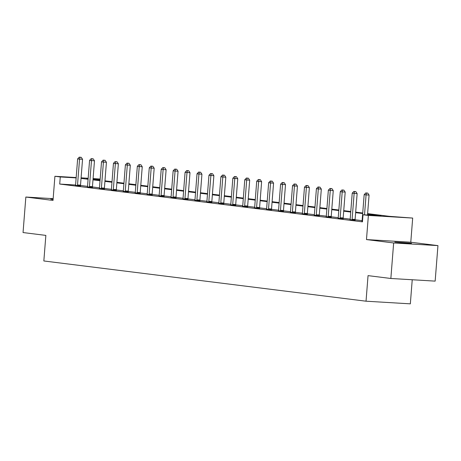 <?xml version="1.0" encoding="UTF-8"?>
<svg xmlns="http://www.w3.org/2000/svg" width="461" height="461" viewBox="0 0 461 461"><rect width="100%" height="100%" fill="white"/><g stroke="black" fill="none" stroke-linecap="round" stroke-linejoin="round"><path stroke-width="0.69" d="M411.598 243.264L394.841 242.094L406.475 243.264L411.598 243.264M53.113 199.135L50.762 199.129L53.084 199.492M367.613 213.616L389.366 216.33L412.681 218.07L368.379 215.425L363.02 214.757L380.982 215.829L367.573 214.158M410.78 242.221L366.478 239.576L393.648 242.964L390.853 278.479L435.155 281.124L437.95 245.615L410.78 242.221L412.681 218.07M412.232 279.758L410.336 303.845L366.034 301.2L43.841 260.966L45.858 235.398L23.05 232.551L25.845 197.037L53.015 200.431L54.911 176.281L76.169 177.554M93.087 178.563L100.164 179.047M393.648 242.964L437.95 245.615M53.153 198.668L25.845 197.037M75.569 185.005L59.711 184.054L362.461 221.856L363.02 214.757M362.115 220.646L355.097 219.77M350.181 219.154L343.157 218.278M338.241 217.667L331.217 216.785M326.302 216.174L319.283 215.299M314.362 214.682L307.343 213.806M302.428 213.195L295.403 212.314M290.488 211.703L283.463 210.827M278.548 210.21L271.523 209.334M266.608 208.718L259.589 207.842M254.668 207.231L247.649 206.355M242.734 205.739L235.709 204.863M230.794 204.246L223.769 203.37M218.854 202.759L211.835 201.878M206.914 201.267L199.895 200.391M194.98 199.774L187.955 198.898M183.04 198.288L176.016 197.406M171.1 196.795L164.076 195.919M159.16 195.303L152.142 194.427M147.22 193.81L140.202 192.934M135.286 192.323L128.262 191.448M123.346 190.831L116.322 189.955M111.406 189.338L104.388 188.463M99.467 187.852L92.448 186.97M87.532 186.359L80.508 185.483M75.471 185.374L80.554 185.898M87.411 186.866L92.494 187.391M99.351 188.359L104.434 188.877M111.285 189.846L116.374 190.37M123.225 191.338L128.308 191.862M135.165 192.831L140.248 193.349M147.105 194.317L152.188 194.842M159.039 195.81L164.128 196.334M170.979 197.302L176.062 197.821M182.919 198.795L188.002 199.313M194.859 200.281L199.941 200.806M206.799 201.774L211.881 202.298M218.733 203.266L223.821 203.785M230.673 204.753L235.755 205.278M242.613 206.246L247.695 206.77M254.553 207.738L259.635 208.257M266.487 209.225L271.575 209.749M278.427 210.717L283.509 211.242M290.367 212.21L295.449 212.728M302.307 213.702L307.389 214.221M314.246 215.189L319.329 215.713M326.181 216.682L331.269 217.206M338.12 218.174L343.203 218.693M350.06 219.661L355.143 220.185M362 221.153L362.507 221.297M366.478 239.576L368.379 215.425M59.711 184.054L60.27 176.955L54.911 176.281M390.853 278.479L368.045 275.632L366.034 301.2M88.143 178.62L86.616 178.528L88.137 178.718M93.03 179.329L100.072 180.205M104.964 180.816L112.011 181.697M116.904 182.308L123.951 183.19M128.844 183.801L135.891 184.677M140.784 185.287L147.831 186.169M152.718 186.78L159.765 187.662M164.658 188.272L171.705 189.154M176.598 189.765L183.645 190.641M188.537 191.252L195.585 192.133M200.472 192.744L207.519 193.626M212.412 194.237L219.459 195.112M224.351 195.723L231.399 196.605M236.291 197.216L243.339 198.097M248.231 198.708L255.273 199.584M260.165 200.195L267.213 201.077M272.105 201.688L279.153 202.569M284.045 203.18L291.093 204.062M295.985 204.672L303.033 205.548M307.919 206.159L314.967 207.041M319.859 207.652L326.907 208.533M331.799 209.144L338.847 210.02M343.739 210.631L350.786 211.513M355.679 212.123L362.721 213.005M100.141 179.335L93.059 178.914M81.09 177.848L88.172 178.269M76.146 177.9L60.27 176.955M362.68 213.547L355.633 212.665M350.74 212.054L343.693 211.173M338.806 210.562L331.759 209.68M326.866 209.069L319.819 208.193M314.926 207.583L307.879 206.701M302.986 206.09L295.939 205.208M291.047 204.598L284.005 203.722M279.112 203.111L272.065 202.229M267.173 201.618L260.125 200.737M255.233 200.126L248.185 199.25M243.293 198.639L236.245 197.757M231.359 197.147L224.311 196.265M219.419 195.654L212.371 194.773M207.479 194.162L200.431 193.286M195.539 192.675L188.491 191.793M183.599 191.182L176.557 190.301M171.665 189.69L164.617 188.814M159.725 188.203L152.677 187.322M147.785 186.711L140.738 185.829M135.845 185.218L128.798 184.342M123.911 183.732L116.864 182.85M111.971 182.239L104.924 181.357M100.031 180.747L92.984 179.865M88.091 179.254L81.044 178.378M77.517 184.965L80.514 185.143L82.548 159.293L79.557 159.114L77.517 184.965A1.423 0.772 -86.6 0 0 77.534 185.506L77.563 185.72M80.024 157.253L81.222 157.322L79.257 157.155L80.024 157.253L79.557 159.114L77.638 158.878L75.604 184.728A1.423 0.772 -86.6 0 1 75.512 185.253L75.448 185.455M80.514 185.143A1.423 0.772 -86.6 0 0 80.525 185.685L80.566 185.979M82.548 159.293L81.222 157.322M79.257 157.155L77.638 158.878M89.457 186.457L92.454 186.636L94.488 160.785L91.491 160.607L89.457 186.457A1.423 0.772 -86.6 0 0 89.474 186.993L89.503 187.206M91.964 158.74L93.162 158.815L91.197 158.647L91.964 158.74L91.491 160.607L89.578 160.365L87.544 186.221A1.423 0.772 -86.6 0 1 87.446 186.74L87.388 186.947M92.454 186.636A1.423 0.772 -86.6 0 0 92.465 187.172L92.505 187.471M94.488 160.785L93.162 158.815M91.197 158.647L89.578 160.365M101.397 187.95L104.388 188.128L106.428 162.278L103.431 162.093L101.397 187.95A1.423 0.772 -86.6 0 0 101.408 188.486L101.437 188.699M103.904 160.232L105.096 160.301L103.137 160.134L103.904 160.232L103.431 162.093L101.518 161.857L99.484 187.708A1.423 0.772 -86.6 0 1 99.386 188.232L99.322 188.434M104.388 188.128A1.423 0.772 -86.6 0 0 104.405 188.664L104.445 188.958M106.428 162.278L105.096 160.301M103.137 160.134L101.518 161.857M113.337 189.442L116.328 189.621L118.362 163.764L115.371 163.586L113.337 189.442A1.423 0.772 -86.6 0 0 113.348 189.978L113.377 190.191M115.838 161.725L117.036 161.794L115.071 161.627L115.838 161.725L115.371 163.586L113.458 163.35L111.424 189.2A1.423 0.772 -86.6 0 1 111.326 189.725L111.262 189.926M116.328 189.621A1.423 0.772 -86.6 0 0 116.345 190.157L116.379 190.451M118.362 163.764L117.036 161.794M115.071 161.627L113.458 163.35M125.277 190.929L128.267 191.108L130.302 165.257L127.311 165.078L125.277 190.929A1.423 0.772 -86.6 0 0 125.288 191.465L125.317 191.684M127.778 163.211L128.976 163.286L127.011 163.119L127.778 163.211L127.311 165.078L125.398 164.836L123.358 190.693A1.423 0.772 -86.6 0 1 123.266 191.217L123.202 191.419M128.267 191.108A1.423 0.772 -86.6 0 0 128.279 191.643L128.319 191.943M130.302 165.257L128.976 163.286M127.011 163.119L125.398 164.836M137.211 192.421L140.207 192.6L142.242 166.749L139.245 166.571L137.211 192.421A1.423 0.772 -86.6 0 0 137.228 192.957L137.257 193.171M139.718 164.704L140.916 164.773L138.951 164.606L139.718 164.704L139.245 166.571L137.332 166.329L135.298 192.179A1.423 0.772 -86.6 0 1 135.2 192.704L135.142 192.905M140.207 192.6A1.423 0.772 -86.6 0 0 140.219 193.136L140.259 193.43M142.242 166.749L140.916 164.773M138.951 164.606L137.332 166.329M149.151 193.914L152.147 194.093L154.181 168.236L151.185 168.058L149.151 193.914A1.423 0.772 -86.6 0 0 149.162 194.45L149.191 194.663M151.657 166.196L152.85 166.265L150.891 166.098L151.657 166.196L151.185 168.058L149.272 167.821L147.238 193.672A1.423 0.772 -86.6 0 1 147.14 194.196L147.082 194.398M152.147 194.093A1.423 0.772 -86.6 0 0 152.159 194.628L152.199 194.922M154.181 168.236L152.85 166.265M150.891 166.098L149.272 167.821M161.091 195.401L164.081 195.579L166.116 169.729L163.125 169.55L161.091 195.401A1.423 0.772 -86.6 0 0 161.102 195.942L161.131 196.155M163.592 167.683L164.79 167.758L162.831 167.591L163.592 167.683L163.125 169.55L161.212 169.314L159.178 195.164A1.423 0.772 -86.6 0 1 159.08 195.689L159.016 195.89M164.081 195.579A1.423 0.772 -86.6 0 0 164.099 196.121L164.139 196.415M166.116 169.729L164.79 167.758M162.831 167.591L161.212 169.314M173.031 196.893L176.021 197.072L178.055 171.221L175.065 171.043L173.031 196.893A1.423 0.772 -86.6 0 0 173.042 197.429L173.071 197.642M175.532 169.175L176.73 169.25L174.765 169.083L175.532 169.175L175.065 171.043L173.152 170.8L171.117 196.657A1.423 0.772 -86.6 0 1 171.019 197.175L170.956 197.383M176.021 197.072A1.423 0.772 -86.6 0 0 176.033 197.608L176.073 197.907M178.055 171.221L176.73 169.25M174.765 169.083L173.152 170.8M184.965 198.386L187.961 198.564L189.995 172.708L186.999 172.529L184.965 198.386A1.423 0.772 -86.6 0 0 184.982 198.922L185.011 199.135M187.471 170.668L188.67 170.737L186.705 170.57L187.471 170.668L186.999 172.529L185.086 172.293L183.052 198.144A1.423 0.772 -86.6 0 1 182.959 198.668L182.896 198.87M187.961 198.564A1.423 0.772 -86.6 0 0 187.973 199.1L188.013 199.394M189.995 172.708L188.67 170.737M186.705 170.57L185.086 172.293M196.905 199.872L199.901 200.051L201.935 174.2L198.939 174.022L196.905 199.872A1.423 0.772 -86.6 0 0 196.922 200.414L196.951 200.627M199.411 172.16L200.604 172.23L198.645 172.062L199.411 172.16L198.939 174.022L197.026 173.785L194.991 199.636A1.423 0.772 -86.6 0 1 194.894 200.16L194.836 200.362M199.901 200.051A1.423 0.772 -86.6 0 0 199.913 200.593L199.953 200.887M201.935 174.2L200.604 172.23M198.645 172.062L197.026 173.785M208.845 201.365L211.835 201.543L213.875 175.693L210.879 175.514L208.845 201.365A1.423 0.772 -86.6 0 0 208.856 201.901L208.885 202.114M211.345 173.647L212.544 173.722L210.585 173.555L211.345 173.647L210.879 175.514L208.966 175.272L206.931 201.129A1.423 0.772 -86.6 0 1 206.833 201.653L206.77 201.855M211.835 201.543A1.423 0.772 -86.6 0 0 211.853 202.079L211.893 202.379M213.875 175.693L212.544 173.722M210.585 173.555L208.966 175.272M220.784 202.857L223.775 203.036L225.809 177.185L222.819 177.001L220.784 202.857A1.423 0.772 -86.6 0 0 220.796 203.393L220.825 203.606M223.285 175.14L224.484 175.209L222.519 175.042L223.285 175.14L222.819 177.001L220.905 176.765L218.871 202.615A1.423 0.772 -86.6 0 1 218.773 203.14L218.71 203.341M223.775 203.036A1.423 0.772 -86.6 0 0 223.792 203.572L223.827 203.866M225.809 177.185L224.484 175.209M222.519 175.042L220.905 176.765M232.719 204.35L235.715 204.528L237.749 178.672L234.758 178.493L232.719 204.35A1.423 0.772 -86.6 0 0 232.736 204.886L232.765 205.099M235.225 176.632L236.424 176.701L234.459 176.534L235.225 176.632L234.758 178.493L232.845 178.257L230.805 204.108A1.423 0.772 -86.6 0 1 230.713 204.632L230.65 204.834M235.715 204.528A1.423 0.772 -86.6 0 0 235.727 205.064L235.767 205.358M237.749 178.672L236.424 176.701M234.459 176.534L232.845 178.257M244.658 205.837L247.655 206.015L249.689 180.165L246.693 179.986L244.658 205.837A1.423 0.772 -86.6 0 0 244.676 206.372L244.705 206.591M247.165 178.119L248.364 178.194L246.399 178.027L247.165 178.119L246.693 179.986L244.779 179.744L242.745 205.6A1.423 0.772 -86.6 0 1 242.647 206.125L242.59 206.326M247.655 206.015A1.423 0.772 -86.6 0 0 247.666 206.551L247.707 206.851M249.689 180.165L248.364 178.194M246.399 178.027L244.779 179.744M256.598 207.329L259.595 207.508L261.629 181.657L258.633 181.478L256.598 207.329A1.423 0.772 -86.6 0 0 256.61 207.865L256.639 208.078M259.105 179.611L260.298 179.681L258.339 179.513L259.105 179.611L258.633 181.478L256.719 181.236L254.685 207.087A1.423 0.772 -86.6 0 1 254.587 207.611L254.524 207.813M259.595 207.508A1.423 0.772 -86.6 0 0 259.606 208.044L259.647 208.337M261.629 181.657L260.298 179.681M258.339 179.513L256.719 181.236M268.538 208.821L271.529 209L273.563 183.144L270.572 182.965L268.538 208.821A1.423 0.772 -86.6 0 0 268.55 209.357L268.579 209.571M271.039 181.104L272.238 181.173L270.279 181.006L271.039 181.104L270.572 182.965L268.659 182.729L266.625 208.579A1.423 0.772 -86.6 0 1 266.527 209.104L266.464 209.306M271.529 209A1.423 0.772 -86.6 0 0 271.546 209.536L271.587 209.83M273.563 183.144L272.238 181.173M270.279 181.006L268.659 182.729M280.478 210.308L283.469 210.487L285.503 184.636L282.512 184.458L280.478 210.308A1.423 0.772 -86.6 0 0 280.49 210.85L280.519 211.063M282.979 182.591L284.178 182.665L282.213 182.498L282.979 182.591L282.512 184.458L280.599 184.221L278.565 210.072A1.423 0.772 -86.6 0 1 278.467 210.596L278.404 210.798M283.469 210.487A1.423 0.772 -86.6 0 0 283.48 211.029L283.521 211.322M285.503 184.636L284.178 182.665M282.213 182.498L280.599 184.221M292.412 211.801L295.409 211.979L297.443 186.129L294.446 185.95L292.412 211.801A1.423 0.772 -86.6 0 0 292.43 212.337L292.458 212.55M294.919 184.083L296.118 184.158L294.153 183.991L294.919 184.083L294.446 185.95L292.533 185.708L290.499 211.564A1.423 0.772 -86.6 0 1 290.401 212.083L290.344 212.291M295.409 211.979A1.423 0.772 -86.6 0 0 295.42 212.515L295.461 212.815M297.443 186.129L296.118 184.158M294.153 183.991L292.533 185.708M304.352 213.293L307.349 213.472L309.383 187.615L306.386 187.437L304.352 213.293A1.423 0.772 -86.6 0 0 304.364 213.829L304.393 214.042M306.859 185.576L308.052 185.645L306.092 185.478L306.859 185.576L306.386 187.437L304.473 187.201L302.439 213.051A1.423 0.772 -86.6 0 1 302.341 213.576L302.283 213.777M307.349 213.472A1.423 0.772 -86.6 0 0 307.36 214.008L307.401 214.302M309.383 187.615L308.052 185.645M306.092 185.478L304.473 187.201M316.292 214.78L319.283 214.959L321.317 189.108L318.326 188.929L316.292 214.78A1.423 0.772 -86.6 0 0 316.304 215.322L316.332 215.535M318.793 187.068L319.992 187.137L318.032 186.97L318.793 187.068L318.326 188.929L316.413 188.693L314.379 214.544A1.423 0.772 -86.6 0 1 314.281 215.068L314.218 215.27M319.283 214.959A1.423 0.772 -86.6 0 0 319.3 215.5L319.34 215.794M321.317 189.108L319.992 187.137M318.032 186.97L316.413 188.693M328.232 216.272L331.223 216.451L333.257 190.6L330.266 190.422L328.232 216.272A1.423 0.772 -86.6 0 0 328.244 216.808L328.272 217.022M330.733 188.555L331.932 188.63L329.967 188.463L330.733 188.555L330.266 190.422L328.353 190.18L326.319 216.036A1.423 0.772 -86.6 0 1 326.221 216.561L326.158 216.762M331.223 216.451A1.423 0.772 -86.6 0 0 331.24 216.987L331.275 217.287M333.257 190.6L331.932 188.63M329.967 188.463L328.353 190.18M340.166 217.765L343.163 217.944L345.197 192.093L342.206 191.909L340.166 217.765A1.423 0.772 -86.6 0 0 340.183 218.301L340.212 218.514M342.673 190.047L343.871 190.116L341.906 189.949L342.673 190.047L342.206 191.909L340.293 191.672L338.253 217.523A1.423 0.772 -86.6 0 1 338.161 218.047L338.097 218.249M343.163 217.944A1.423 0.772 -86.6 0 0 343.174 218.479L343.215 218.773M345.197 192.093L343.871 190.116M341.906 189.949L340.293 191.672M352.106 219.257L355.103 219.436L357.137 193.58L354.14 193.401L352.106 219.257A1.423 0.772 -86.6 0 0 352.123 219.793L352.152 220.006M354.613 191.54L355.811 191.609L353.846 191.442L354.613 191.54L354.14 193.401L352.227 193.165L350.193 219.015A1.423 0.772 -86.6 0 1 350.095 219.54L350.037 219.741M355.103 219.436A1.423 0.772 -86.6 0 0 355.114 219.972L355.154 220.266M357.137 193.58L355.811 191.609M353.846 191.442L352.227 193.165M367.503 215.022L369.077 195.072L366.08 194.894L364.513 214.843M366.553 193.026L367.745 193.101L365.786 192.934L366.553 193.026L366.08 194.894L364.167 194.651L362.133 220.508A1.423 0.772 -86.6 0 1 362.035 221.032L361.971 221.234M369.077 195.072L367.745 193.101M365.786 192.934L364.167 194.651M77.534 185.506L80.525 185.685M89.474 186.993L92.465 187.172M101.408 188.486L104.405 188.664M113.348 189.978L116.345 190.157M125.288 191.465L128.279 191.643M137.228 192.957L140.219 193.136M149.162 194.45L152.159 194.628M161.102 195.942L164.099 196.121M173.042 197.429L176.033 197.608M184.982 198.922L187.973 199.1M196.922 200.414L199.913 200.593M208.856 201.901L211.853 202.079M220.796 203.393L223.792 203.572M232.736 204.886L235.727 205.064M244.676 206.372L247.666 206.551M256.61 207.865L259.606 208.044M268.55 209.357L271.546 209.536M280.49 210.85L283.48 211.029M292.43 212.337L295.42 212.515M304.364 213.829L307.36 214.008M316.304 215.322L319.3 215.5M328.244 216.808L331.24 216.987M340.183 218.301L343.174 218.479M352.123 219.793L355.114 219.972"/></g></svg>
